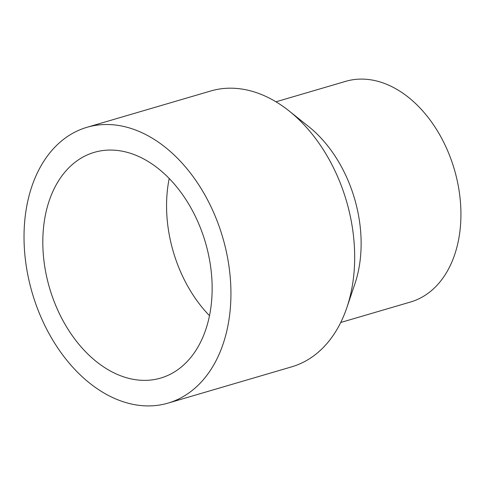 <?xml version="1.0" encoding="UTF-8"?>
<svg xmlns="http://www.w3.org/2000/svg" width="485" height="485" viewBox="0 0 485 485"><rect width="100%" height="100%" fill="white"/><g stroke="black" fill="none" stroke-linecap="round" stroke-linejoin="round"><path stroke-width="0.73" d="M167.949 403.144L291.697 366.836A143.742 99.225 -106.4 0 0 346.854 307.605A143.742 99.225 -106.4 0 0 354.456 248.005A143.742 99.225 -106.4 0 0 289.175 111.01A143.742 99.225 -106.4 0 0 210.757 90.98L87.009 127.288A143.742 99.225 -106.4 0 0 24.25 246.119A143.742 99.225 -106.4 0 0 167.949 403.144A143.742 99.225 -106.4 0 0 230.708 284.313A143.742 99.225 -106.4 0 0 87.009 127.288M346.854 307.605L354.874 283.901A114.993 79.376 -106.4 0 0 360.955 236.219A114.993 79.376 -106.4 0 0 308.727 126.627L289.175 111.01M340.725 322.489L410.54 302.003A114.993 79.376 -106.4 0 0 460.75 206.937A114.993 79.376 -106.4 0 0 345.793 81.316L275.977 101.801M169.223 178.45A117.637 81.201 -106.4 0 0 166.743 213.279A117.637 81.201 -106.4 0 0 209.484 315.668M211.963 280.845A117.637 81.201 -106.4 0 0 94.357 152.332A117.637 81.201 -106.4 0 0 42.995 249.587A117.637 81.201 -106.4 0 0 160.602 378.094A117.637 81.201 -106.4 0 0 211.963 280.845"/></g></svg>
